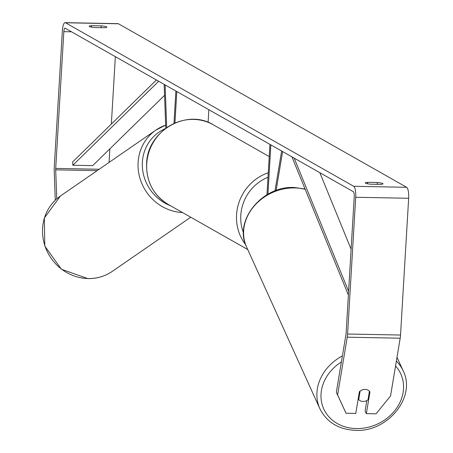 <?xml version="1.0" encoding="UTF-8"?>
<svg xmlns="http://www.w3.org/2000/svg" width="453" height="453" viewBox="0 0 453 453"><rect width="100%" height="100%" fill="white"/><g stroke="black" fill="none" stroke-linecap="round" stroke-linejoin="round"><path stroke-width="0.68" d="M165.13 84.915L166.698 127.627M164.156 84.36L165.764 128.295M208.114 122.338L208.861 109.728M173.969 123.443L175.894 91.019M174.943 123.012L176.812 91.54M101.132 27.667L101.24 25.855A6.88 0.968 -176.6 0 1 106.625 26.863A6.88 0.968 -176.6 0 1 106.874 27.146A6.88 0.968 -176.6 0 1 104.541 27.729L94.802 27.542A6.88 0.968 -176.6 0 1 89.167 26.257A6.88 0.968 -176.6 0 1 91.5 25.674L101.24 25.855M377.241 184.326L377.349 182.519L367.61 182.333A6.88 0.968 3.4 0 0 365.277 182.916A6.88 0.968 3.4 0 0 370.911 184.207L380.65 184.394A6.88 0.968 3.4 0 0 382.983 183.81A6.88 0.968 3.4 0 0 382.734 183.527A6.88 0.968 3.4 0 0 377.349 182.519M366.817 400.582L365.084 410.996L366.347 413.634L369.971 391.919A6.88 5.821 154.4 0 0 365.078 389.404A6.88 5.821 154.4 0 0 359.382 391.715L355.758 413.43L346.047 413.249L336.336 392.287L345.967 334.546A4.128 1.121 -88.9 0 0 346.115 333.187L354.24 196.432A4.128 1.121 -88.9 0 0 353.385 191.727L65.175 28.199A4.128 1.121 -88.9 0 0 65.011 28.154A4.128 1.121 -88.9 0 0 63.833 31.653L55.708 168.414A4.128 1.121 -88.9 0 0 55.691 169.847L56.755 198.856M366.347 413.634L376.064 413.821L390.548 395.945L400.18 338.204A9.632 2.622 -88.9 0 0 400.531 335.033L408.651 198.278A9.632 2.622 -88.9 0 0 406.652 187.304L118.443 23.777A9.632 2.622 -88.9 0 0 118.063 23.664L65.119 22.65A9.632 2.622 -88.9 0 0 62.367 30.821L54.241 167.582A9.632 2.622 -88.9 0 0 54.201 170.923L55.277 200.209M336.336 392.287L337.604 394.925L347.236 337.191A9.632 2.622 -88.9 0 0 347.587 334.02L355.707 197.265A9.632 2.622 -88.9 0 0 353.708 186.285L65.498 22.763A9.632 2.622 -88.9 0 0 65.119 22.65M115.351 56.67L111.347 124.077M109.875 148.822L109.071 162.423M337.604 394.925L346.047 413.249M367.525 183.771L367.61 182.333M91.415 27.112L91.5 25.674M281.63 151.013L274.971 190.928M282.61 151.568L276.109 190.509M267.938 194.218L270.866 144.909M266.953 194.784L269.948 144.388M360.129 391.064L358.702 399.608A6.88 5.849 155.6 0 0 363.063 401.454A6.88 5.849 155.6 0 0 367.995 399.846L369.433 391.233A6.88 5.849 155.6 0 0 367.349 389.835M358.702 399.608L358.238 398.583M351.103 249.224L319.829 172.689M348.606 291.313L294.19 158.137M348.385 295.033L291.925 156.851M158.686 81.257L72.842 165.249L72.656 161.931L156.421 79.971M72.842 165.249L92.695 165.634L164.558 95.317M190.741 217.219L112.355 271.336A45.747 42.95 -124.6 0 1 88.012 278.538A45.747 42.95 -124.6 0 1 44.949 245.945A45.747 42.95 -124.6 0 1 60.379 196.041L155.911 130.085A45.747 42.95 55.4 0 0 140.317 179.479A45.747 42.95 55.4 0 0 182.508 212.548M165.651 125.153A45.747 42.95 55.4 0 0 155.911 130.085L165.651 125.136M170.611 205.798A42.305 39.717 -124.6 0 1 142.412 167.57A42.305 39.717 -124.6 0 1 165.232 128.697M65.498 22.763L118.443 23.777M353.708 186.285L406.652 187.304M55.691 169.847L97.169 170.639M55.708 168.414L99.184 169.246M63.833 31.653L71.523 31.801M347.236 337.191L400.18 338.204M347.587 334.02L400.531 335.033M355.707 197.265L408.651 198.278M245.634 244.665A45.747 43.545 -60.4 0 1 236.568 214.75A45.747 43.545 -60.4 0 1 268.267 172.746M267.995 177.27A42.305 40.272 119.6 0 0 240.792 215.334A42.305 40.272 119.6 0 0 243.504 232.95M146.732 163.776A45.747 43.545 119.6 0 0 168.165 204.411C153.369 195.215 146.183 181.625 146.608 163.635C147.129 131.127 186.591 108.035 213.318 124.83A45.747 43.545 119.6 0 0 146.732 163.776M305.203 189.354A45.747 38.884 155.6 0 0 294.931 187.944A45.747 38.884 155.6 0 0 246.568 246.947L319.858 408.685A45.747 38.884 -24.4 0 1 342.406 355.899M341.392 361.958A42.305 35.963 155.6 0 0 321.721 402.847A42.305 35.963 155.6 0 0 356.081 428.561A42.305 35.963 155.6 0 0 397.615 406.647A42.305 35.963 155.6 0 0 395.543 365.99M396.364 361.075A45.747 38.884 -24.4 0 1 403.193 370.928L397.004 357.258M112.355 271.336C105.017 276.319 96.84 278.742 87.814 278.606L61.421 269.258L44.779 246.064L44.349 218.012L60.379 196.041M168.165 204.411L247.763 249.569M213.318 124.83L269.224 156.557M319.858 408.685C326.698 422.219 338.493 429.438 355.248 430.35C387.36 432.524 416.545 397.077 403.193 370.928M246.568 246.947C233.216 220.804 262.4 185.351 294.518 187.525L305.062 189.009"/></g></svg>
